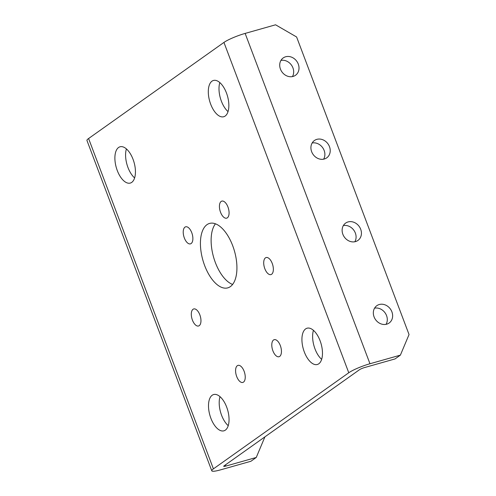 <?xml version="1.0" encoding="UTF-8"?>
<svg xmlns="http://www.w3.org/2000/svg" width="496" height="496" viewBox="0 0 496 496"><rect width="100%" height="100%" fill="white"/><g stroke="black" fill="none" stroke-linecap="round" stroke-linejoin="round"><path stroke-width="0.74" d="M221.154 201.444A8.86 4.346 -105.8 0 0 220.292 211.55A8.86 4.346 -105.8 0 0 226.666 218.159A8.86 4.346 -105.8 0 0 227.348 217.831A8.86 4.346 -105.8 0 0 228.21 207.719A8.86 4.346 -105.8 0 0 221.836 201.109A8.86 4.346 -105.8 0 0 221.154 201.444M184.958 227.143A8.86 4.346 -105.8 0 0 184.09 237.255A8.86 4.346 -105.8 0 0 190.464 243.865A8.86 4.346 -105.8 0 0 191.146 243.53A8.86 4.346 -105.8 0 0 192.014 233.424A8.86 4.346 -105.8 0 0 185.64 226.815A8.86 4.346 -105.8 0 0 184.958 227.143M193.037 309.281A8.86 4.346 -105.8 0 0 192.169 319.387A8.86 4.346 -105.8 0 0 198.543 325.996A8.86 4.346 -105.8 0 0 199.231 325.667A8.86 4.346 -105.8 0 0 200.093 315.555A8.86 4.346 -105.8 0 0 193.719 308.946A8.86 4.346 -105.8 0 0 193.037 309.281M237.317 365.713A8.86 4.346 -105.8 0 0 236.449 375.825A8.86 4.346 -105.8 0 0 242.823 382.435A8.86 4.346 -105.8 0 0 243.511 382.1A8.86 4.346 -105.8 0 0 244.373 371.994A8.86 4.346 -105.8 0 0 237.999 365.385A8.86 4.346 -105.8 0 0 237.317 365.713M273.519 340.014A8.86 4.346 -105.8 0 0 272.651 350.12A8.86 4.346 -105.8 0 0 279.025 356.729A8.86 4.346 -105.8 0 0 279.707 356.401A8.86 4.346 -105.8 0 0 280.575 346.289A8.86 4.346 -105.8 0 0 274.201 339.679A8.86 4.346 -105.8 0 0 273.519 340.014M265.434 257.877A8.86 4.346 -105.8 0 0 264.573 267.983A8.86 4.346 -105.8 0 0 270.946 274.592A8.86 4.346 -105.8 0 0 271.628 274.263A8.86 4.346 -105.8 0 0 272.49 264.157A8.86 4.346 -105.8 0 0 266.116 257.548A8.86 4.346 -105.8 0 0 265.434 257.877M311.655 151.708A10.633 9.126 54.6 0 0 326.728 157.852A10.633 9.126 54.6 0 0 329.48 146.661A10.633 9.126 54.6 0 0 314.414 140.517A10.633 9.126 54.6 0 0 311.655 151.708M323.646 159.173A10.633 9.126 54.6 0 0 324.142 150.455A10.633 9.126 54.6 0 0 312.158 142.991M280.451 69.124A10.633 9.126 54.6 0 0 295.517 75.268A10.633 9.126 54.6 0 0 298.276 64.077A10.633 9.126 54.6 0 0 283.21 57.933A10.633 9.126 54.6 0 0 280.451 69.124M292.442 76.589A10.633 9.126 54.6 0 0 292.938 67.871A10.633 9.126 54.6 0 0 280.953 60.407M374.071 316.876A10.633 9.126 54.6 0 0 389.137 323.02A10.633 9.126 54.6 0 0 391.896 311.829A10.633 9.126 54.6 0 0 376.83 305.685A10.633 9.126 54.6 0 0 374.071 316.876M386.055 324.341A10.633 9.126 54.6 0 0 386.558 315.623A10.633 9.126 54.6 0 0 374.567 308.159M342.866 234.292A10.633 9.126 54.6 0 0 357.932 240.436A10.633 9.126 54.6 0 0 360.691 229.245A10.633 9.126 54.6 0 0 345.619 223.101A10.633 9.126 54.6 0 0 342.866 234.292M354.851 241.757A10.633 9.126 54.6 0 0 355.347 233.039A10.633 9.126 54.6 0 0 343.362 225.575M206.975 224.669A33.486 16.436 -105.8 0 0 203.707 262.88A33.486 16.436 -105.8 0 0 227.8 287.86A33.486 16.436 -105.8 0 0 230.38 286.607A33.486 16.436 -105.8 0 0 233.647 248.403A33.486 16.436 -105.8 0 0 209.56 223.423A33.486 16.436 -105.8 0 0 206.975 224.669M215.444 223.808A33.486 16.436 -105.8 0 0 213.559 257.089A33.486 16.436 -105.8 0 0 232.612 284.45M134.614 177.921A18.854 9.257 74.2 0 1 126.406 148.912M131.75 182.367A18.854 9.257 74.2 0 1 130.293 183.067A18.854 9.257 74.2 0 1 116.734 169.006A18.854 9.257 74.2 0 1 118.575 147.492A18.854 9.257 74.2 0 1 120.026 146.791A18.854 9.257 74.2 0 1 133.591 160.853A18.854 9.257 74.2 0 1 131.75 182.367M228.234 425.673A18.854 9.257 74.2 0 1 220.019 396.664M225.37 430.119A18.854 9.257 74.2 0 1 223.913 430.819A18.854 9.257 74.2 0 1 210.347 416.758A18.854 9.257 74.2 0 1 212.189 395.244A18.854 9.257 74.2 0 1 213.646 394.543A18.854 9.257 74.2 0 1 227.205 408.605A18.854 9.257 74.2 0 1 225.37 430.119M321.65 359.346A18.854 9.257 74.2 0 1 313.441 330.336M318.785 363.791A18.854 9.257 74.2 0 1 317.335 364.492A18.854 9.257 74.2 0 1 303.769 350.43A18.854 9.257 74.2 0 1 305.61 328.916A18.854 9.257 74.2 0 1 307.061 328.216A18.854 9.257 74.2 0 1 320.627 342.277A18.854 9.257 74.2 0 1 318.785 363.791M228.03 111.594A18.854 9.257 74.2 0 1 219.821 82.584M225.172 116.039A18.854 9.257 74.2 0 1 223.715 116.74A18.854 9.257 74.2 0 1 210.149 102.678A18.854 9.257 74.2 0 1 211.99 81.164A18.854 9.257 74.2 0 1 213.447 80.464A18.854 9.257 74.2 0 1 227.007 94.525A18.854 9.257 74.2 0 1 225.172 116.039M400.384 355.136L369.966 363.748A16.87 2.53 159.3 0 0 348.769 372.763L213.416 468.856A16.87 2.53 159.3 0 0 211.78 470.822L86.955 140.486A16.87 2.53 -20.7 0 1 88.592 138.52L223.944 42.427A16.87 2.53 -20.7 0 1 245.142 33.412L275.565 24.8L296.608 36.983L409.045 334.546L400.384 355.136L395.045 358.924L364.628 367.536A4.111 0.614 159.3 0 0 359.464 369.731L224.111 465.831A4.111 0.614 159.3 0 0 223.708 466.308A4.111 0.614 159.3 0 0 225.835 466.079L256.252 457.467L264.914 436.864M211.78 470.822A16.87 2.53 159.3 0 0 220.497 469.867L250.914 461.261L256.252 457.467M225.395 464.919L225.835 466.079M88.592 138.52L213.416 468.856M223.944 42.427L348.769 372.763M245.142 33.412L369.966 363.748"/></g></svg>
